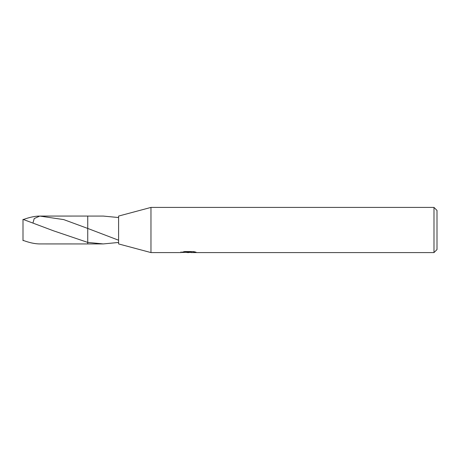 <?xml version="1.0" encoding="UTF-8"?>
<svg xmlns="http://www.w3.org/2000/svg" width="460" height="460" viewBox="0 0 460 460"><rect width="100%" height="100%" fill="white"/><g stroke="black" fill="none" stroke-linecap="round" stroke-linejoin="round"><path stroke-width="0.69" d="M181.073 251.781L180.918 252.58L150.966 252.58L118.594 243.927L118.594 216.073L150.966 207.42L433.987 207.42L437 210.427L437 249.573L433.987 252.58L190.992 252.58L190.906 251.815L192.033 251.562M150.966 252.58L150.966 207.42M190.906 252.224L188.6 252.58L185.972 252.362M188.6 252.58L187.53 252.58M433.987 252.58L433.987 207.42M181.073 252.534L189.503 252.155L182.281 252.155L184.638 251.562L193.545 251.562L196.127 252.224L190.906 252.569M118.594 242.454L103.287 243.927L87.734 243.927L87.734 216.073L103.287 216.073L118.594 217.545M33.074 222.559L34.218 218.563L39.773 216.073L63.716 219.592L87.739 228.442L87.739 216.073M103.287 243.927L87.734 242.408L53.567 230.834L23 219.357L23 240.327C29.129 242.621 34.523 243.817 39.192 243.927L87.734 243.932L87.734 242.408M39.773 216.073L87.734 216.068L87.734 228.436L118.594 240.223M189.503 251.562L189.503 252.155M23.477 240.511L23 240.643L23 240.327M23.477 219.489C29.423 217.315 34.661 216.177 39.192 216.073M189.503 251.827L190.906 251.827"/></g></svg>
